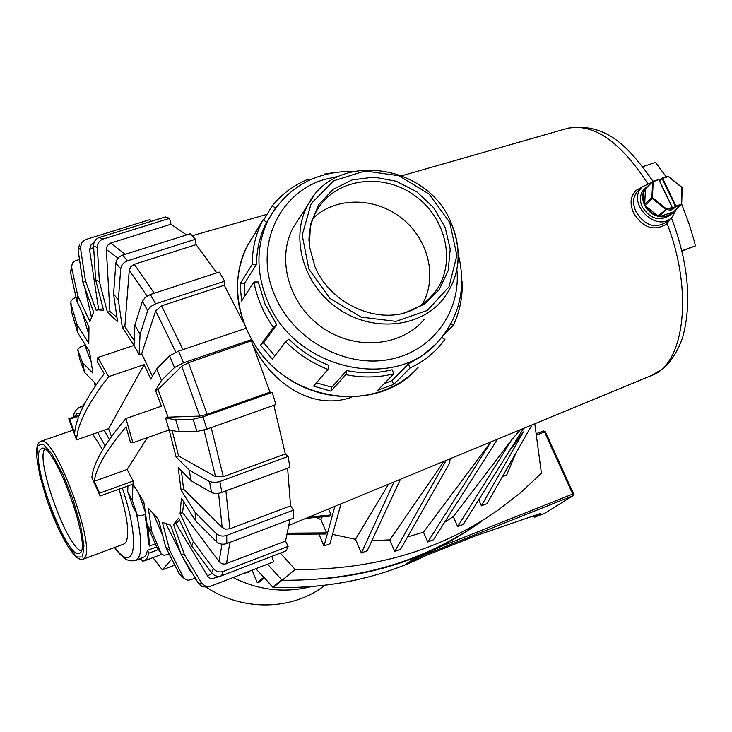 <?xml version="1.0" encoding="UTF-8"?>
<svg xmlns="http://www.w3.org/2000/svg" width="732" height="732" viewBox="0 0 732 732"><rect width="100%" height="100%" fill="white"/><g stroke="black" fill="none" stroke-linecap="round" stroke-linejoin="round"><path stroke-width="1.1" d="M273.274 587.412L272.78 587.156M282.058 580.183L273.338 587.412C320.223 588.738 363.996 581.29 404.659 565.067L426.463 555.359C379.972 578.216 328.915 588.912 273.31 587.43L255.788 568.727M404.659 565.067L412.528 559.669L408.2 562.634L475.489 535.87L540.774 513.388L534.589 517.25M545.788 512.693L572.744 495.848L412.519 559.678L441.369 546.337L471.042 528.559M233.06 577.539C258.652 590.276 284.657 593.304 311.091 586.625M244.461 573.119L248.294 572.534L250.015 570.969M194.776 578.518L196.332 579.836M205.976 586.991C242.603 611.76 292.672 610.589 325.072 585.234M171.773 559.147L162.358 569.844L152.933 557.647M162.358 569.844L174.802 565.104M264.124 578.115L259.86 581.812L257.335 582.8L252.055 570.173M263.511 577.438L257.335 582.8M480.155 522.191C423.663 561.536 357.655 580.888 282.131 580.256L267.537 564.171M534.79 423.755L541.415 473.211L520.644 492.663L497.888 510.277C440.188 550.482 372.615 570.21 295.17 569.459L282.131 580.256M341.03 503.836L329.922 543.73L323.992 546.026L318.887 534.04M400.422 479.286L367.235 550.684L361.379 552.989L355.496 539.292L332.529 534.369M450.299 458.671L449.164 463.878L400.587 549.183L394.804 551.471L389.79 539.896L371.929 540.582M497.531 439.154L433.49 539.759L427.781 542.019L423.48 532.173L407.559 536.94M523.581 428.385L463.31 524.387L457.674 526.619L453.291 516.664L444.69 522.172M531.99 424.908L486.972 503.643L481.409 505.83L478.737 499.819M515.795 453.227L506.681 475.068L502.353 476.752M295.17 569.459L280.301 553.09M669.853 219.179L667.136 223.736C654.143 231.724 642.925 228.055 633.491 212.728C629.529 203.542 630.444 196.066 636.236 190.311L642.184 186.999M351.717 397.11C314.376 411.018 272.899 384.986 253.409 345.806M490.998 441.853L427.781 542.019M81.389 242.823L85.479 239.611L150.014 219.573L150.71 221.494M103.212 308.822L97.823 309.81L103.605 310.322L95.59 279.752L93.568 245.961C93.605 241.789 95.517 238.961 99.305 237.479L165.368 216.937L169.522 218.356L170.968 224.221L110.605 243.097L125.3 254.288M186.596 234.926L170.968 224.221M116.964 317.368L109.91 311.466L107.421 312.28L117.578 321.568L113.588 294.108L115.866 263.181C116.434 259.329 118.675 256.648 122.601 255.139L190.329 233.746L195.471 239.263L196.066 244.644L134.313 264.298L154.287 293.203M216.791 272.862L196.066 244.644M245.714 328.384L178.59 351.095L169.595 355.862L156.675 368.928L150.783 379.075L144.167 364.618L108.656 376.651L97.823 357.509L134.029 345.403L134.908 325.017L142.438 301.245L145.311 297.302L150.325 294.493L219.243 272.066L224.687 281.198L224.267 285.251L161.571 305.839L182.963 349.612M243.491 322.766L224.267 285.251M251.909 340.627L188.481 362.697L207.147 414.321L269.962 392.151L251.515 341.185M207.147 414.321L199.763 416.105L168.049 417.167L165.496 418.063L175.68 419.747L193.156 419.207L203.038 416.828L272.24 392.389L269.962 392.151M272.24 392.389L275.873 404.558L206.808 429.144L196.926 431.496L179.404 431.834L169.165 429.949L176.055 456.869L189.112 470.017L191.226 480.878L212.088 492.81L215.446 493.524L219.518 493.194L289.89 467.373L288.088 456.448L285.297 453.959L273.869 405.272M290.549 505.867L229.903 528.769L225.703 529.154L222.162 527.433L183.586 489.177L181.088 490.092L195.16 512.473L216.361 533.61C219.225 536.08 222.674 536.675 226.71 535.403L293.44 510.14L290.549 505.867L287.603 468.224M293.44 510.14L293.239 518.283L226.829 543.537C222.812 544.809 219.38 544.205 216.535 541.744L195.426 520.626L181.417 498.263L180.09 513.461L193.321 541.598L191.811 546.109L211.685 572.891C214.366 576.02 217.651 576.99 221.549 575.791L286.111 550.839L288.143 546.392L285.544 541.076L290 519.519M218.548 576.331L212.728 578.701L210.185 578.289L208.071 576.77L175.909 523.536L173.493 524.441L184.327 554.426L201.867 583.486L205.793 586.359L210.697 586.204L273.731 561.773L271.782 556.375M147.397 437.635L127.13 469.477L133.142 481.043L132.236 500.331L137.131 514.486L132.885 506.343M145.622 514.395L139.958 515.886L138.174 515.548L137.131 514.486M139.181 494.786L145.22 511.604M127.954 485.947L127.707 491.675L132.657 505.913M150.325 294.493L155.623 303.817L224.687 281.198M155.623 303.817L150.591 306.644L147.699 310.588L140.077 334.304L139.117 354.627L141.669 353.766L155.651 310.899L161.571 305.839M132.236 500.331L127.707 491.675M134.24 340.609L124.861 326.628L122.326 327.46L134.029 345.403L139.117 354.627M134.908 325.017L140.077 334.304M152.466 376.184L141.669 353.766M108.656 376.651C88.105 403.048 77.409 424.121 76.576 439.877L68.771 418.796L69.613 419.271L74.646 433.134C75.945 417.935 85.809 398.107 104.237 373.64L97.127 361.462L97.823 357.509M122.326 327.46L118.364 299.937L120.707 268.909C121.283 265.048 123.543 262.358 127.478 260.83L195.471 239.263M113.588 294.108L118.364 299.937M107.421 312.28L99.369 281.546L97.356 247.562C97.393 243.363 99.314 240.517 103.13 239.025L169.522 218.356M95.59 279.752L99.369 281.546M97.823 309.81L96.203 310.45L85.388 280.521L80.447 247.791L81.883 242.1M95.636 385.49L95.078 383.092L84.683 372.524L82.524 362.669L92.918 373.137L89.505 351.552L77.674 332.667L76.915 324.432L88.792 343.317L88.965 326.966L76.961 301.392L77.766 295.765L89.835 321.449L93.751 312.463L83.009 282.708L85.388 280.521M133.142 481.043L99.616 493.148L100.119 496.012L132.995 484.127L143.811 501.942L147.196 525.183L156.868 547.371M184.327 554.426L181.353 554.975L170.583 525.173L162.403 522.374L169.769 550.528L165.789 547.344L158.432 519.327L148.349 508.218L151.698 531.514L147.196 525.183M173.493 524.441L178.672 518.11L191.811 546.109M195.16 512.473L195.426 520.626M181.088 490.092L178.187 467.611L191.226 480.878M151.698 531.514L160.83 552.834L156.346 546.484M169.339 554.353L163.986 555.249L162.101 554.435L160.83 552.834M153.83 514.797L162.815 536.025M180.987 575.819L179.12 573.623L165.789 547.344M169.769 550.528L183.156 576.935L179.12 573.623M195.398 578.28L188.206 580.293L185.278 579.305L183.156 576.935M183.247 558.123L190.549 571.756M166.228 524.377L180.575 552.816M205.829 587.009L202.124 586.515L198.793 583.862L181.353 554.975M175.909 523.536L179.605 520.104M193.321 541.598L213.323 568.517L211.685 572.891M288.143 546.392L223.233 571.427C219.316 572.634 216.013 571.665 213.323 568.517M285.544 541.076L224.779 564.152L221.869 563.722L219.069 561.59L221.997 544.16M180.09 513.461L182.552 512.546L219.069 561.59M182.552 512.546L183.824 502.106M183.586 489.177L181.417 470.905M189.112 470.017L209.498 481.574L211.575 492.554M288.088 456.448L219.078 481.775L214.165 482.544L209.498 481.574M285.297 453.959L223.324 476.678L215.583 476.724L204.008 430.05M176.055 456.869L178.59 455.963L215.583 476.724M178.59 455.963L172.139 430.489M165.496 418.063L169.165 429.949L132.904 442.759L130.497 442.595L126.105 426.765C106.799 449.503 96.166 467.675 94.199 481.272L127.13 469.477M178.59 351.095L183.512 362.807L251.351 339.675M183.512 362.807L174.49 367.555L161.479 380.448L155.504 390.421L158.057 389.543L181.737 366.247L188.481 362.697M144.167 364.618L108.574 428.714L111.456 436.574M132.904 442.759L125.904 418.539L161.443 406.168L155.504 390.421M156.675 368.928L161.479 380.448M168.049 417.167L158.057 389.543M175.68 419.747L179.404 431.834M76.576 439.877L108.574 428.714M68.771 418.796L79.331 415.163M125.904 418.539C104.621 443.473 93.275 463.155 91.884 477.575L100.119 496.012M99.616 493.148L94.199 481.272M147.059 296.021L129.253 270.337L124.861 326.628M129.253 270.337L130.836 266.658L134.313 264.298M109.91 311.466L106.286 248.88L107.384 245.522L110.605 243.097M100.284 309.014L99.442 309.279M98.628 309.545L89.551 249.603L91.088 244.808L93.998 242.759M83.009 282.708L78.095 250.17L80.447 247.791M79.523 244.515L78.095 250.17M70.702 271.014L72.395 263.136L74.984 260.967L79.495 259.457M71.343 266.155L77.766 295.765M91.317 316.59L84.72 287.447M81.728 274.226L80.593 266.704M76.961 301.392L70.72 273.475L71.48 267.729M70.583 271.901L70.72 273.475M71.434 310.871L70.903 301.236L72.99 298.784L76.073 297.43M70.693 303.085L76.915 324.432M88.563 333.829L82.286 312.747M77.674 332.667L71.562 311.731L70.794 303.505M79.898 359.659L77.848 349.301L80.136 347.105L85.434 345.111M77.812 350.198L82.524 362.669M90.713 360.684L86.275 349.265L85.415 345.028L86.303 349.338M84.683 372.524L79.98 360.025L77.839 350.271M69.613 419.271L78.983 416.041M671.436 217.807C688.3 262.706 692.069 302.444 682.755 337.004C676.597 355.807 665.333 367.491 662.634 368.928L651.242 375.617C684.081 365.112 693.89 292.562 667.136 223.736L666.797 221.86C654.994 229.18 644.709 225.703 635.934 211.438C632.292 203.459 632.851 196.752 637.618 191.299L637.892 191.025M676.615 208.849L671.921 217.367C656.046 233.636 625.595 202.188 642.339 186.852L651.855 182.286M671.692 213.717L669.981 215.226C659.312 221.805 650.016 218.95 642.083 206.653C639.274 199.653 640.052 193.724 644.416 188.856L645.075 188.234M508.932 451.717L523.316 431.917L481.409 505.83M520.452 429.675L511.869 439.584L457.674 526.619M453.291 516.664L511.75 439.776M423.48 532.173L490.916 441.89M394.804 551.471L446.163 460.382M389.79 539.896L444.04 461.261M361.379 552.989L394.008 481.94M355.496 539.292L388.527 484.2M323.992 546.026L334.844 506.388M287.658 534.269L325.273 533.994L326.591 532.878L320.945 519.656L322.263 516.847M328.567 508.987L331.129 514.962L329.775 516.142L305.811 518.384M331.129 514.962L309.133 517.021M326.591 532.878L287.923 533.152M320.945 519.656L316.059 517.423M666.147 176.76L655.533 162.394L642.797 166.631M681.455 203.889L681.94 187.548L668.417 176.613L662.634 178.26L675.92 206.095L681.675 204.054L689.407 224.944L693.909 239.895L695.4 245.906L681.986 251.039M695.4 245.906L681.904 250.683M85.717 401.594L82.634 406.114M145.851 515.959L145.037 516.261C147.224 527.086 148.257 536.071 148.139 543.217L149.575 546.026L148.038 527.159M149.575 546.026L155.23 543.903M158.423 549.567L148.88 553.163L147.461 550.363L146.29 554.197L144.579 556.741L135.896 560.438M141.358 558.37L142.292 561.252L145.009 560.538L147.342 557.839L148.88 553.163M141.505 558.809L138.366 559.998L138.22 559.559M137.854 559.696L138.366 559.998M156.575 546.941L147.461 550.363M146.043 517.259L145.037 516.261M102.663 449.841L92.781 434.222M83.174 559.193L123.928 544.004L125.721 542.632C129.82 534.918 127.588 517.103 119.023 489.177M39.629 450.281L42.072 448.222C55.229 444.031 92.808 549.165 79.605 553.172C68.579 562.295 31.028 465.287 39.629 450.281M81.252 550.72C67.838 549 36.371 463.21 44.249 449.906L44.716 449.091M434.57 345.101L422.456 355.688L408.392 363.932L410.158 367.912C421.312 362.688 430.928 355.633 438.999 346.748L444.919 339.483L441.744 337.397M410.158 367.912L393.679 384.456L377.813 390.174L393.889 373.741L392.132 369.742C377.474 373.43 362.331 373.704 346.712 370.575L331.825 387.201L316.407 382.845M346.712 370.575L345.824 374.647C362.367 378.014 378.389 377.712 393.889 373.741M345.824 374.647L330.956 391.172L313.598 386.103L328 369.395L328.906 365.323C313.827 359.412 300.486 350.683 288.884 339.136L285.626 341.688C297.887 353.949 312.015 363.191 328 369.395M285.626 341.688L272.368 359.174L260.519 345.175L273.439 327.296L276.705 324.761L265.048 304.137L258.268 281.985L253.94 282.003C256.959 298.189 263.456 313.287 273.439 327.296M253.94 282.003L241.615 301.044L240.023 283.796L252.275 264.325L256.584 264.307C256.603 249.694 259.741 236.116 266.009 223.58L266.723 222.208L263.026 219.774L261.864 222.043C255.441 235.063 252.247 249.164 252.275 264.325M263.026 219.774L255.569 232.09M263.566 220.131L272.249 205.829L275.534 207.989M308.712 180.456L308.145 179.184C293.871 185.123 281.902 194.007 272.249 205.829M323.947 174.765L324.377 174.115L324.587 174.591M335.421 172.331L324.377 174.115M451.013 323.617L453.401 325.191C459.852 311.393 462.77 296.652 462.176 280.978L461.773 280.978M453.401 325.191L443.702 334.917M274.811 355.944L263.712 342.695L276.705 324.761M408.392 363.932L391.977 380.576L383.98 383.87M245.01 295.801L244.223 283.778L256.584 264.307M391.977 380.576L393.679 384.456M299.178 218.31L293.514 226.993C276.01 258.515 288.673 304.228 322.071 327.424C355.24 350.939 401.575 346.776 424.359 319.189M331.825 387.201L330.956 391.172M260.519 345.175L263.712 342.695M240.023 283.796L244.223 283.778M315.035 266.96L309.371 246.227L310.46 224.248L318.695 204.631L333.133 189.341L352.22 179.88L373.988 177.107L396.25 181.243L416.819 191.811L433.692 207.76L445.212 227.533L450.226 249.2L448.167 270.63L439.173 289.671L424.066 304.347L404.311 313.095C370.831 322.29 329.125 300.898 315.035 266.96M308.959 241.038C308.968 230.141 311.503 220.131 316.553 211.017C334.314 178.809 381.637 171.681 414.266 195.234C447.289 218.209 457.079 265.634 433.756 293.715C425.567 303.579 414.989 310.212 402.005 313.598L401.026 313.836M422.19 304.448C437.892 277.657 428.531 239.263 401.722 218.2C375.095 196.908 335.576 196.624 313.159 218.191M644.37 204.548L644.187 204.201C641.918 198.491 642.193 193.349 645.02 188.774L645.917 187.859M646.118 187.667L645.633 187.923M659.239 216.553L658.571 216.041L659.596 216.635L673.577 211.813L674.126 210.972M644.709 205.262L658.498 216.398M652.642 198.116L645.34 205.363C648.305 210.706 652.624 214.192 658.306 215.821L665.891 209.526L652.276 198.537L651.864 197.667L652.395 197.594L666.797 209.224L659.468 216.233M673.806 211.539L672.315 213.177C668.883 216.242 664.638 217.404 659.596 216.635M659.468 216.242L659.761 216.141C665.47 216.956 670.036 215.382 673.44 211.42L681.153 204.786L675.911 206.589L672.873 209.279L669.341 210.67L672.26 207.394L666.797 209.727L665.891 209.526L666.257 209.114M645.999 187.868L645.231 188.463M645.02 188.774L645.487 188.856L644.682 203.963L644.187 204.201M645.716 188.042L653.228 181.106L645.487 188.856C642.723 193.33 642.458 198.372 644.682 203.963L651.864 197.667L652.697 181.801L653.218 181.728L652.395 197.594M477.685 524.03L481.857 521.047L477.685 524.03C432.548 555.579 380.347 573.897 321.092 578.994M255.825 568.709L272.789 587.165L281.683 579.781M532.869 516.426L534.708 517.204L545.331 512.958M532.75 516.161L533.573 515.877M536.638 433.554L543.428 430.956L544.544 431.972L536.867 434.909M475.672 535.806L540.774 513.388M441.369 546.337L572.689 494.063L544.544 431.972L545.395 431.761L573.522 493.807L572.689 494.063L572.955 495.729L545.377 512.949L534.662 517.231L532.612 516.206M573.394 493.917L572.955 495.729L573.394 493.917M545.276 431.889L543.428 430.956L536.638 433.545M565.955 128.786L567.95 128.21C593.798 123.223 620.343 141.615 647.6 183.375M142.438 301.245L147.699 310.588M144.222 509.737L145.21 511.558M201.52 582.956L198.445 583.34M216.361 533.61L216.535 541.744M203.038 416.828L206.808 429.144M211.182 427.58L223.324 476.678M219.847 481.519L221.897 492.508M225.923 491.026L229.903 528.769M226.71 535.403L226.829 543.537M229.848 542.394L226.49 563.777M223.233 571.427L221.549 575.791M175.799 352.174L155.651 310.899M169.595 355.862L174.49 367.555M189.387 570.283L191.445 571.719M207.43 575.901L212.115 573.421M222.162 527.433L218.584 493.359M199.763 416.105L181.737 366.247M193.156 419.207L196.926 431.496M115.866 263.181L120.707 268.909M93.568 245.961L97.356 247.562M99.305 237.479L103.13 239.025M122.601 255.139L127.478 260.83M118.072 258.149L106.296 249.484M93.659 247.462L89.551 249.603M80.749 267.747L80.529 268.937M94.199 382.205L95.261 386.048L94.19 382.195M114.485 547.527C121.448 556.439 120.021 554.023 123.36 557.281C126.435 560.337 130.543 561.417 135.667 560.52C142.282 557.144 142.465 541.232 136.225 512.775M109.333 439.539L104.228 430.233M83.073 406.699L80.319 406.91M105.079 445.907L97.676 432.521M80.035 413.415L76.759 413.717L74.188 416.929M72.66 429.483L72.688 430.27M114.805 547.408C135.017 575.663 140.809 542.76 122.317 487.988M84.61 557.949L83.009 559.257L80.035 559.248L77.281 557.784L73.438 554.097L66.585 544.306L59.246 530.526L52.503 515.108L46.427 498.538L39.674 474.748L36.627 455.45L36.6 450.034L37.25 445.815L38.503 443.07L40.836 441.314C53.866 433.198 96.35 546.145 84.61 557.949M40.608 441.396L72.916 430.187M82.515 557.015L76.677 556.979L67.747 546.072L57.499 526.692L47.836 502.573L40.507 478.115L36.884 457.802L37.725 445.55L43.042 444.05L51.926 454.014L62.641 473.76L72.925 499.279L80.575 525.119L83.97 545.752L82.515 557.015M251.607 238.44L246.702 247.041C231.394 280.942 235.045 314.97 257.655 349.137C294.822 404 380.183 412.674 418.073 367.51C387.21 402.051 327.845 406.736 285.279 376.696C242.457 347.032 225.529 288.747 246.702 247.041L261.864 222.043M275.525 207.989L268.342 219.783C256.136 245.211 255.825 272.185 267.409 300.696C294.511 370.337 396.927 392.572 439.328 340.206C459.989 315.584 466.311 286.981 458.305 254.388M338.742 176.238L324.697 179.422C278.05 192.745 253.327 248.276 275.14 296.332C293.34 339.044 343.207 367.18 387.045 359.897C431.002 352.961 461.023 312.994 456.896 269.834M450.866 222.61C462.789 251.305 459.98 277.108 442.448 300.01C419.152 328.256 371.582 332.401 337.434 308.163C303.066 284.263 289.936 237.305 307.843 205.033L313.452 196.396M449.741 222.427L456.878 255.45L448.99 286.862L427.332 310.46L395.957 321.366L361.096 317.112L329.885 298.391L308.822 269.019L302.197 235.109L311.164 203.624L333.655 180.804L364.984 170.968L398.958 175.753L429.108 194.081L449.741 222.427M645.834 187.667L644.416 188.856M658.105 216.315C652.303 214.659 647.893 211.1 644.874 205.637M667.657 176.275L668.417 176.613M668.472 176.531L681.94 187.548M682.004 187.465L682.37 188.142M682.187 188.06L681.675 204.054L681.163 204.292M662.396 178.041L668.499 176.467L682.032 187.392L681.648 203.981M671.93 208.062L672.388 209.041L675.426 206.351L662.14 178.526L662.634 178.26L659.495 180.639M675.426 206.351L675.92 206.095L675.426 206.351M667.877 176.494L662.35 178.041L659.614 180.877M672.873 209.279L671.903 209.297L671.5 208.446M669.661 210.066L671.903 209.297L671.903 209.791M666.797 209.224L672.067 207.421L658.782 179.56L653.218 181.728M659.514 180.667L662.131 178.233M672.186 207.385L658.974 179.541L653.283 181.106M669.139 210.532L672.26 207.394L658.974 179.541L653.511 181.326M645.99 187.877L652.752 181.545M652.981 181.243C628.431 146.299 605.959 122.372 567.95 128.21L401.969 175.707M267.116 214.293L192.177 235.731M651.242 375.617L289.369 525.183M137.186 514.605L132.702 506.032M220.067 576.203L215.931 577.804M161.113 553.374L156.621 547.024M184.473 578.673L180.429 575.361M190.549 571.765L192.168 572.918M208.812 586.661L205.701 587.027M642.339 186.852L637.618 191.299M671.207 217.99L667.044 221.64M144.305 560.904L161.891 554.261M72.971 417.35L74.325 412.985L76.265 409.81L79.166 407.431L83.512 405.812M72.367 430.379L72.276 428.458M353.446 171.288C314.97 171.27 286.605 187.429 268.342 219.783L266.009 223.58M442.448 300.01C460.08 276.971 462.926 251.076 450.985 222.336C427.012 162.98 334.872 150.453 307.843 205.033L293.514 226.993M402.005 313.598L404.311 313.095M433.756 293.715L429.162 298.702M673.577 211.813L672.315 213.177M673.989 211.173L681.382 204.667"/></g></svg>

